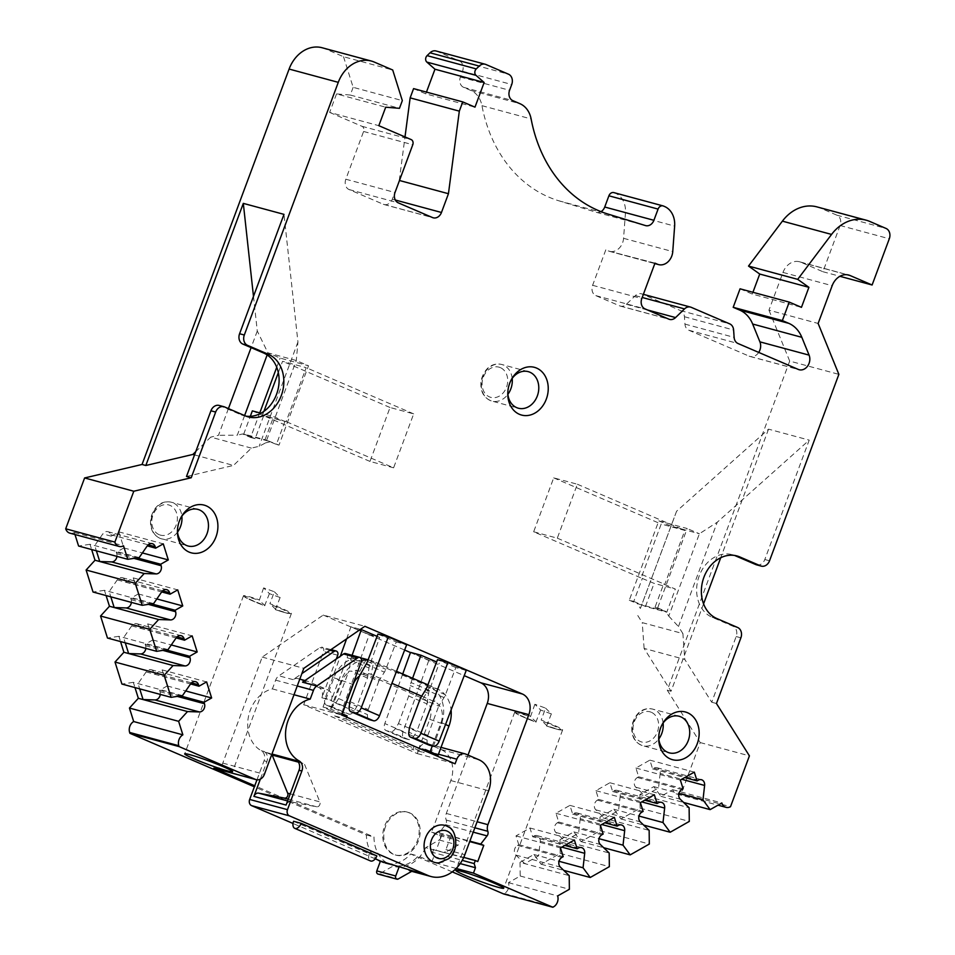 <?xml version="1.0" encoding="UTF-8"?>
<svg xmlns="http://www.w3.org/2000/svg" width="955" height="955" viewBox="0 0 955 955"><rect width="100%" height="100%" fill="white"/><g stroke="black" fill="none" stroke-linecap="round" stroke-linejoin="round"><path stroke-width="0.72" stroke-dasharray="4.78 3.58" d="M663.653 584.066L664.787 584.365L684.842 530.443L661.194 524.056L641.139 577.978L654.08 583.35L675.364 589.092L663.653 584.066L655.058 607.165L657.661 607.869L687.17 528.521L658.795 520.869L629.285 600.218L633.774 601.423L642.369 578.312M816.931 206.889A41.196 33.115 -74.9 0 1 820.512 208.142L836.878 215.173A8.237 6.625 -74.9 0 1 840.114 225.499L822.924 271.721L800.935 262.267A16.474 13.251 -74.9 0 0 799.502 261.766A16.474 13.251 -74.9 0 0 782.993 272.426L768.954 310.184L818.137 323.459M466.231 670.362L455.822 667.557L445.436 694.751A9.884 5.837 113.3 0 1 444.027 697.58L438.715 706.103L420.403 698.224M409.504 727.507L427.828 735.386L427.148 740.053A6.59 3.892 -66.7 0 0 428.58 744.876M427.828 735.386L438.715 706.103M346.593 638.871L350.963 626.778L360.441 629.345M346.665 717.157L345.985 718.984L334.632 715.928L335.79 712.836L330.896 710.735L341.795 681.464A16.474 13.251 -74.9 0 1 348.121 672.941L338.595 698.559L335.742 703.119A6.59 3.892 113.3 0 1 330.645 706.27L326.694 705.208A6.59 3.892 113.3 0 1 326.383 705.1A6.59 3.892 113.3 0 1 325.166 698.117L340.326 656.216M348.121 672.941L349.017 671.102L351.512 671.15A16.474 13.251 -74.9 0 1 359.737 671.317L423.244 698.642A16.474 13.251 -74.9 0 1 429.726 719.306L418.827 748.577L413.945 746.476L412.799 749.556L424.151 752.612L424.832 750.785M352.073 655.309L351.416 657.112A9.884 5.837 -66.7 0 0 350.652 660.108L349.017 671.102M343.49 705.984L369.287 634.657L379.696 637.463L369.74 664.978A9.884 5.837 -66.7 0 0 368.976 667.987L367.484 678.026L356.919 706.425L354.066 710.998A6.59 3.892 113.3 0 1 348.969 714.149L345.018 713.075A6.59 3.892 113.3 0 1 344.707 712.967A6.59 3.892 113.3 0 1 343.49 705.984L325.166 698.117M375.22 858.832L293.018 823.461M293.579 821.276L369.299 853.854L376.867 855.895M408.728 812.633A22.24 17.882 105.1 0 0 406.782 811.965A22.24 17.882 105.1 0 0 383.719 828.773A22.24 17.882 105.1 0 0 395.191 854.904A22.24 17.882 105.1 0 0 417.896 839.314A22.24 17.882 105.1 0 0 408.728 812.633M385.486 826.612A22.24 17.882 105.1 0 0 396.182 855.179A22.24 17.882 105.1 0 0 418.887 839.588A22.24 17.882 105.1 0 0 409.719 812.896A22.24 17.882 105.1 0 0 407.785 812.228A22.24 17.882 105.1 0 0 385.486 826.612M330.896 710.735L323.017 707.046L333.916 677.775A29.653 23.851 -74.9 0 1 360.859 658.067M323.017 707.046L330.585 709.088L341.484 679.817A29.653 23.851 -74.9 0 1 361.611 660.49M363.628 658.604A29.653 23.851 -74.9 0 1 366.219 659.499L429.726 686.824A29.653 23.851 -74.9 0 1 441.389 724.021L430.884 753.4M427.888 684.831L437.295 688.877A29.653 23.851 -74.9 0 1 451.082 709.983M368.009 660.072A29.653 23.851 -74.9 0 1 371.197 660.645A29.653 23.851 -74.9 0 1 373.787 661.54L396.516 671.329M359.987 674.051L362.876 674.218A16.474 13.251 -74.9 0 1 371.089 674.385L391.92 683.338M421.692 696.159L434.597 701.71A16.474 13.251 -74.9 0 1 441.079 722.362L432.293 745.974M341.986 713.695L330.585 709.088M335.79 712.836L341.699 714.436M413.945 746.476L425.297 749.532M418.827 748.577L430.49 753.292M349.936 701.627L368.26 709.505L367.508 714.627A6.59 3.892 113.3 0 0 368.952 719.449M338.595 698.559L356.919 706.425M367.484 678.026L351.512 671.15M377.07 636.34L379.696 637.463M362.876 674.218L378.837 681.07L384.399 672.141A9.884 5.837 -66.7 0 0 385.796 669.324L396.265 641.939L377.941 634.06M402.724 673.991L384.805 723.544A6.59 3.892 -66.7 0 0 386.011 730.527A6.59 3.892 -66.7 0 0 386.321 730.635L390.273 731.697A6.59 3.892 -66.7 0 0 395.37 728.558L398.474 723.592L416.798 731.458L427.052 703.907L408.728 696.028L410.28 685.535A9.884 5.837 113.3 0 1 411.044 682.538L412.596 678.253M436.638 661.958L428.855 660.275L403.117 731.423A6.59 3.892 -66.7 0 0 404.335 738.406A6.59 3.892 -66.7 0 0 404.645 738.513L408.597 739.576A6.59 3.892 -66.7 0 0 413.694 736.424L416.798 731.458M345.985 718.984L424.151 752.612M378.837 681.07L368.26 709.505M455.822 667.557L437.497 659.678M427.052 703.907L428.604 693.414A9.884 5.837 113.3 0 1 429.368 690.417L439.252 663.08M334.632 715.928L412.799 749.556M398.474 723.592L408.728 696.028M533.654 531.78L557.302 538.166L577.357 484.233L553.709 477.858L533.654 531.78L641.139 577.978M557.302 538.166L664.787 584.365M633.774 601.423L645.485 606.461L666.769 612.203L675.364 589.092M645.485 606.461L654.08 583.35M666.769 612.203L655.058 607.165M756.551 564.835A8.237 6.625 -74.9 0 0 764.812 559.511L809.207 440.124L717.241 522.23L699.382 533.773L668.763 616.118L665.766 611.355L637.391 603.703L640.387 608.454L671.007 526.121L699.382 533.773L687.17 528.521M428.855 660.275L410.531 652.396M369.287 634.657L350.963 626.778M396.265 641.939L406.663 644.744M252.347 410.877L263.652 415.735L284.924 421.477L273.631 416.631L260.966 413.205M284.924 421.477L276.401 444.409L265.036 439.742L243.752 433.988L250.317 416.332M265.036 439.742L273.631 416.631M263.652 415.735L255.128 438.667L243.752 433.988M267.973 440.995L246.688 435.253M740.065 288.816L752.277 294.068L801.46 307.343M752.277 294.068L752.934 292.29M822.924 271.721L839.887 276.293M768.954 310.184L789.69 361.086L838.872 374.36M322.121 47.75A32.948 26.501 -74.9 0 1 324.987 48.753L343.525 56.715L392.708 70.002M343.525 56.715L353.147 87.335L402.318 100.609M353.147 87.335L350.282 95.034L399.453 108.321M350.282 95.034L336.53 93.912L385.701 107.199M336.53 93.912L329.654 112.404L378.825 125.678M329.654 112.404L361.969 126.299A4.118 3.307 -74.9 0 1 363.592 131.468L345.829 179.23A8.237 6.625 105.1 0 0 349.076 189.556L383.325 204.275A8.237 6.625 105.1 0 0 384.041 204.525A8.237 6.625 105.1 0 0 392.29 199.201L399.476 180.495M399.274 180.435L405.004 136.935M413.587 88.612L425.799 93.865L474.981 107.151M425.799 93.865L426.455 92.098M436.029 50.973A8.237 6.625 -74.9 0 1 436.745 51.224L459.307 60.917A8.237 6.625 -74.9 0 1 462.542 71.243L460.394 77.021A8.237 6.625 105.1 0 0 463.641 87.347L470.779 90.415A24.711 19.876 -74.9 0 1 481.953 105.671A148.288 119.232 105.1 0 0 558.723 200.765L596.302 212.297A8.237 6.625 105.1 0 0 596.469 212.344A8.237 6.625 105.1 0 0 601.017 211.64M613.85 192.612A4.942 3.975 -74.9 0 1 614.28 192.755L615.438 193.256A21.416 17.226 -74.9 0 1 625.453 212.846L623.567 238.32A13.179 10.601 -74.9 0 1 609.386 251.32A13.179 10.601 -74.9 0 1 608.24 250.914L654.975 263.15M605.792 249.864L592.613 285.306A8.237 6.625 105.1 0 0 595.86 295.632L619.676 305.863A8.237 6.625 105.1 0 0 620.392 306.113A8.237 6.625 105.1 0 0 626.396 304.287L635.338 295.632A8.237 6.625 -74.9 0 1 641.342 293.794A8.237 6.625 -74.9 0 1 642.058 294.045L680.569 310.602A8.237 6.625 -74.9 0 1 684.425 316.726L684.95 324.103A8.237 6.625 105.1 0 0 688.806 330.227L749.126 356.155L798.308 369.43M758.712 352.419A9.884 7.95 -74.9 0 1 749.997 356.454A9.884 7.95 -74.9 0 1 749.126 356.155M160.273 694.416A5.766 4.632 105.1 0 0 160.046 691.742L159.581 690.274L167.197 685.965L162.147 669.897L154.543 674.206L154.077 672.75A5.766 4.632 105.1 0 0 151.141 669.694A5.766 4.632 105.1 0 0 146.151 671.914L138.057 683.613L139.705 688.853M182.512 695.61L133.33 682.336L134.977 687.576M145.829 648.397A5.766 4.632 105.1 0 0 145.602 645.723L145.136 644.267L152.752 639.957L147.703 623.89L140.099 628.199L139.633 626.743A5.766 4.632 105.1 0 0 136.696 623.687A5.766 4.632 105.1 0 0 131.706 625.895L123.613 637.594L125.26 642.846M168.068 649.591L118.886 636.317L120.533 641.569M131.384 602.39A5.766 4.632 105.1 0 0 131.157 599.716L130.692 598.26L138.308 593.95L133.258 577.882L125.654 582.192L125.189 580.724A5.766 4.632 105.1 0 0 122.252 577.668A5.766 4.632 105.1 0 0 117.262 579.888L109.168 591.587L110.816 596.827M153.624 603.584L104.441 590.309L106.089 595.55M116.94 556.371A5.766 4.632 105.1 0 0 116.713 553.697L116.247 552.241L123.864 547.931L118.814 531.863L111.21 536.173L110.744 534.716A5.766 4.632 105.1 0 0 107.808 531.66A5.766 4.632 105.1 0 0 102.818 533.869L94.724 545.568L96.371 550.82M139.179 557.577L89.997 544.29L91.644 549.543M660.168 773.443L658.52 787.911L644.673 795.754L635.803 787.23A5.766 4.632 -74.9 0 1 637.391 777.513L638.656 776.797L635.899 768.035L649.866 760.132L652.611 768.894L653.877 768.178A5.766 4.632 -74.9 0 1 656.992 767.725A5.766 4.632 -74.9 0 1 660.168 773.443L681.715 779.268M789.69 361.086L667.282 690.238L700.23 742.572L681.321 793.414A8.237 6.625 -74.9 0 1 676.88 794.071A8.237 6.625 -74.9 0 1 672.69 789.701L660.956 796.351L653.793 786.634L639.934 794.476L689.116 807.751M653.793 786.634L678.957 793.438M620.189 796.064L618.553 810.532L604.694 818.375L595.836 809.852A5.766 4.632 -74.9 0 1 597.412 800.135L598.69 799.419L595.932 790.656L609.887 782.754L612.644 791.516L613.91 790.8A5.766 4.632 -74.9 0 1 617.026 790.346A5.766 4.632 -74.9 0 1 620.189 796.064L641.748 801.89M639.934 794.476L640.113 808.145L620.989 818.972L613.826 809.255L599.967 817.098L649.149 830.384M613.826 809.255L638.99 816.059M580.222 818.686L578.587 833.154L564.727 840.997L555.87 832.474A5.766 4.632 -74.9 0 1 557.445 822.756L558.711 822.04L555.965 813.278L569.92 805.375L572.678 814.138L573.943 813.421A5.766 4.632 -74.9 0 1 577.047 812.968A5.766 4.632 -74.9 0 1 580.222 818.686L601.769 824.511M599.967 817.098L600.146 830.766L581.022 841.594L573.86 831.889L560 839.72L609.183 853.006M573.86 831.889L599.024 838.681M532.699 836.759L533.976 836.043A5.766 4.632 -74.9 0 1 537.08 835.589A5.766 4.632 -74.9 0 1 540.255 841.307L538.608 855.787L524.761 863.618L515.903 855.095A5.766 4.632 -74.9 0 1 517.479 845.378L518.744 844.662L515.998 835.9L529.953 827.997L532.699 836.759L564.811 845.438M560 839.72L560.179 853.388L541.055 864.215L533.881 854.51L520.033 862.353L569.204 875.628M533.881 854.51L559.057 861.303M520.033 862.353L520.2 876.01L508.478 882.659A8.237 6.625 -74.9 0 1 504.419 893.546L503.679 893.976M452.264 871.879L410.662 853.997A32.948 26.501 -74.9 0 1 384.829 863.201A32.948 26.501 -74.9 0 1 380.329 861.422M378.132 860.073A32.948 26.501 -74.9 0 1 366.433 834.98L254.364 786.813M133.33 682.336L121.918 684.055M118.886 636.317L107.473 638.036M104.441 590.309L93.029 592.028M89.997 544.29L78.585 546.021M74.979 534.537L74.347 532.508A8.237 6.625 -74.9 0 1 69.906 533.165M511.414 379.505A18.945 15.232 105.1 0 0 510.949 380.269A18.945 15.232 105.1 0 0 507.762 392.063A18.945 15.232 105.1 0 0 507.785 392.959M181.092 517.276A18.945 15.232 105.1 0 0 180.614 518.04A18.945 15.232 105.1 0 0 177.439 529.822A18.945 15.232 105.1 0 0 177.451 530.729M662.34 724.141A18.945 15.232 105.1 0 0 661.875 724.905A18.945 15.232 105.1 0 0 658.687 736.699A18.945 15.232 105.1 0 0 658.711 737.594M159.581 690.274L180.459 695.92M167.197 685.965L185.712 690.966M162.147 669.897L206.602 681.906M154.543 674.206L190.582 683.947M145.136 644.267L166.027 649.901M152.752 639.957L171.279 644.959M147.703 623.89L192.158 635.887M140.099 628.199L176.138 637.928M130.692 598.26L151.582 603.894M138.308 593.95L156.835 598.94M133.258 577.882L177.714 589.88M125.654 582.192L161.693 591.921M116.247 552.241L137.138 557.875M123.864 547.931L142.391 552.933M118.814 531.863L163.269 543.861M111.21 536.173L102.818 533.869M74.347 532.508L123.517 545.794M681.321 793.414L730.503 806.7M700.23 742.572L749.412 755.859M672.69 789.701L721.861 802.988M660.956 796.351L683.613 802.463M652.611 768.894L684.711 777.561M649.866 760.132L694.309 772.129M635.899 768.035L680.354 780.032M638.656 776.797L683.1 788.794M640.113 808.145L689.295 821.419M620.989 818.972L643.646 825.084M612.644 791.516L644.744 800.183M609.887 782.754L654.342 794.751M595.932 790.656L640.387 802.654M598.69 799.419L643.133 811.416M600.146 830.766L649.316 844.053M581.022 841.594L603.679 847.706M572.678 814.138L604.778 822.804M569.92 805.375L614.375 817.373M555.965 813.278L600.409 825.275M558.711 822.04L603.166 834.037M560.179 853.388L609.35 866.674M541.055 864.215L563.713 870.339M529.953 827.997L574.397 840.006M515.998 835.9L560.442 847.897M518.744 844.662L563.199 856.671M520.2 876.01L569.383 889.296M508.478 882.659L557.648 895.933M703.56 603.858L671.067 691.253L644.1 648.421L684.759 659.404L711.726 702.235L736.162 636.543A8.237 6.625 -74.9 0 0 732.915 626.217L712.155 617.288A32.948 26.501 -74.9 0 1 698.571 577.763A32.948 26.501 -74.9 0 1 732.199 554.664A32.948 26.501 -74.9 0 1 734.526 555.44M640.387 608.454L676.582 511.247L768.536 429.153L809.207 440.124M768.536 429.153L720.727 557.72M667.282 690.238L671.067 691.253M711.726 702.235L716.453 703.513M676.582 511.247L671.007 526.121L658.795 520.869M245.936 416.129A32.948 26.501 -74.9 0 1 243.537 415.628A32.948 26.501 -74.9 0 1 240.672 414.625L245.399 415.903M219.184 405.445A8.237 6.625 -74.9 0 1 219.901 405.696L240.672 414.625M194.522 454.902L233.498 465.431L251.392 448.11L259.151 446.295L265.681 442.845L296.301 360.513L297.936 341.986L283.981 214.362M186.5 476.473L233.498 465.431M253.481 296.36L257.277 331.015L267.925 352.849L296.301 360.513L308.513 365.765L279.003 445.114L276.401 444.409M267.149 354.938L267.925 352.849L280.137 358.101L308.513 365.765M268.295 440.924L279.003 445.114M265.681 442.845L270.898 441.628M297.936 341.986L259.151 446.295M251.392 448.11L210.721 437.127L195.727 451.655M257.277 331.015L251.093 347.632M228.424 408.609L218.492 435.313L210.721 437.127M244.599 415.556L237.306 435.194L218.492 435.313M259.772 412.882L250.628 437.45L242.522 433.964L237.306 435.194M276.735 367.269L280.137 358.101M242.522 433.964L247.011 435.182M250.628 437.45L255.128 438.667M214.529 768.417A8.237 6.625 105.1 0 0 222.79 763.093L262.207 657.088L323.244 615.068L364.858 626.301M323.244 615.068L404.645 650.045M410.471 652.552L464.214 675.651M468.022 755.071L446.319 813.445A8.237 6.625 105.1 0 0 446.224 820.059A4.118 3.307 -74.9 0 1 445.46 824.654L439.109 832.844L469.884 841.152M439.109 832.844L469.717 841.594M442.165 834.157L436.149 850.332L477.751 861.565M436.149 850.332L463.736 857.387M456.192 868.465L431.851 861.888L433.857 856.492L432.555 852.361L462.22 860.371M432.555 852.361L433.701 849.282M433.857 856.492L460.203 863.607M431.851 861.888L418.23 856.038A32.948 26.501 -74.9 0 1 392.398 865.242A32.948 26.501 -74.9 0 1 374.002 837.022L254.758 785.762M410.662 853.997L418.23 856.038M366.433 834.98L374.002 837.022M262.207 657.088L303.821 668.321M657.661 607.869L665.766 611.355M629.285 600.218L637.391 603.703M637.785 615.545L642.238 622.624L682.909 633.595L684.759 659.404M644.1 648.421L642.238 622.624M682.909 633.595L678.456 626.528L717.241 522.23M668.763 616.118L678.456 626.528M286.082 805.065A4.942 3.975 -74.9 0 1 290.798 801.818L316.678 806.784A3.295 2.65 105.1 0 0 319.448 805.375A3.295 2.65 105.1 0 0 319.841 801.878L304.299 763.725L298.199 761.099A32.948 26.501 -74.9 0 1 296.277 760.156M298.378 762.126L304.299 763.725M256.979 779.805L264.046 760.801A8.237 6.625 105.1 0 0 261.288 750.714A32.948 26.501 -74.9 0 1 248.324 717.36A32.948 26.501 -74.9 0 1 272.39 688.901L275.649 680.151A8.237 6.625 -74.9 0 1 278.92 675.818L319.949 647.574A3.295 2.65 -74.9 0 1 321.942 647.18A3.295 2.65 -74.9 0 1 323.53 651.405L303.69 704.73L417.275 753.602L418.994 748.971A8.237 6.625 -74.9 0 1 427.243 743.647A8.237 6.625 -74.9 0 1 427.959 743.897L441.091 749.544A24.711 19.876 -74.9 0 1 450.808 780.545L431.6 832.151L439.372 835.494A2.471 1.982 -74.9 0 1 439.205 839.994L425.691 847.646L444.6 852.743L458.114 845.103A2.471 1.982 105.1 0 0 458.293 840.603L450.521 837.26L445.937 849.58A33.771 27.158 -74.9 0 1 444.6 852.743M425.691 847.646A33.771 27.158 -74.9 0 1 393.174 866.304A33.771 27.158 -74.9 0 1 392.839 866.221L379.326 873.861A2.471 1.982 -74.9 0 1 378.001 874.052M271.65 754.832L266.039 752.421A32.948 26.501 -74.9 0 1 264.117 751.478A8.237 6.625 -74.9 0 1 266.887 761.565L260.345 779.125M336.339 658.95L321.883 697.771A8.237 6.625 105.1 0 0 318.648 687.445L298.808 678.91A8.237 6.625 105.1 0 0 298.079 678.659A8.237 6.625 105.1 0 0 293.101 679.638L301.852 673.621M345.591 653.566A3.295 2.65 -74.9 0 1 347.178 657.792L331.349 700.325A8.237 6.625 105.1 0 0 328.102 689.999L308.262 681.452A8.237 6.625 105.1 0 0 307.546 681.202A8.237 6.625 105.1 0 0 302.556 682.192M431.6 832.151L450.521 837.26M369.299 853.854A6.59 3.892 -66.7 0 0 370.48 860.933M272.39 688.901L293.997 694.739M303.69 704.73L341.52 714.937M417.275 753.602L455.093 763.809M438.727 862.89A19.219 15.459 105.1 0 0 454.735 847.945A19.219 15.459 105.1 0 0 448.42 826.97M274.348 591.778L280.137 597.496A25.534 1.743 20.4 0 1 269.406 593.628L263.628 587.91A25.534 1.743 20.4 0 1 274.348 591.778L269.919 603.691A25.534 1.743 20.4 0 1 291.382 613.516A25.534 1.743 20.4 0 1 291.144 613.647A25.534 1.743 20.4 0 1 275.709 609.409L269.919 603.691M263.628 587.91L259.235 600.432L264.977 605.542A25.534 1.743 20.4 0 1 243.609 595.968A25.534 1.743 20.4 0 1 243.513 595.717A25.534 1.743 20.4 0 1 248.515 596.481A25.534 1.743 20.4 0 1 259.199 599.824M269.406 593.628L264.631 605.757A23.887 1.624 20.4 0 1 245.065 597.018A23.887 1.624 20.4 0 1 259.235 600.432M280.137 597.496L275.362 609.624A23.887 1.624 20.4 0 0 289.52 613.038A23.887 1.624 20.4 0 0 269.967 604.3M545.592 708.144L551.369 713.874A25.534 1.743 20.4 0 1 540.637 710.007L534.86 704.277A25.534 1.743 20.4 0 1 545.592 708.144L541.163 720.058A25.534 1.743 20.4 0 1 562.626 729.895A25.534 1.743 20.4 0 1 562.376 730.026A25.534 1.743 20.4 0 1 546.94 725.788L541.163 720.058M534.86 704.277L530.467 716.799L536.209 721.92A25.534 1.743 20.4 0 1 514.841 712.346A25.534 1.743 20.4 0 1 514.745 712.084A25.534 1.743 20.4 0 1 519.747 712.848A25.534 1.743 20.4 0 1 530.431 716.19M540.637 710.007L535.862 722.135A23.887 1.624 20.4 0 1 516.309 713.397A23.887 1.624 20.4 0 1 530.467 716.799M551.369 713.874L546.594 726.003A23.887 1.624 20.4 0 0 560.752 729.405A23.887 1.624 20.4 0 0 541.199 720.667M263.926 411.342L262.494 415.222L286.13 421.609L306.185 367.675L282.549 361.3L278.335 372.617M577.357 484.233L684.842 530.443M553.709 477.858L661.194 524.056M393.615 467.807L369.979 461.42L390.034 407.499L413.67 413.885L393.615 467.807L286.13 421.609M413.67 413.885L306.185 367.675M369.979 461.42L262.494 415.222M390.034 407.499L282.549 361.3M782.993 272.426L832.175 285.7M341.795 681.464L333.916 677.775L352.873 684.425M429.726 719.306L448.957 726.063M423.244 698.642L429.726 686.824L437.295 688.877L434.597 701.71M359.737 671.317L366.219 659.499L373.787 661.54L371.089 674.385M441.079 722.362L445.555 724.463M349.184 706.748L367.508 714.627M326.694 705.208L345.018 713.075M330.645 706.27L348.969 714.149M335.742 703.119L354.066 710.998M350.652 660.108L368.976 667.987M351.416 657.112L369.74 664.978M367.472 661.445L385.796 669.324M366.075 664.274L384.399 672.141M408.597 739.576L390.273 731.697M413.694 736.424L395.37 728.558M404.645 738.513L386.321 730.635M427.148 740.053L408.824 732.187M444.027 697.58L425.703 689.701M445.436 694.751L427.112 686.872M429.368 690.417L411.044 682.538M428.604 693.414L410.28 685.535M403.117 731.423L384.805 723.544M800.935 262.267L847.192 274.754M820.512 208.142L869.695 221.417M836.878 215.173L886.049 228.448M840.114 225.499L889.296 238.774M324.987 48.753L374.169 62.027M361.969 126.299L411.151 139.573M363.592 131.468L412.775 144.742M345.829 179.23L395.012 192.504M349.076 189.556L398.247 202.83M383.325 204.275L432.496 217.549M392.29 199.201L395.31 200.013M436.745 51.224L485.928 64.498M459.307 60.917L508.478 74.192M462.542 71.243L511.725 84.517M460.394 77.021L509.576 90.295M463.641 87.347L512.823 100.633M470.779 90.415L519.962 103.701M481.953 105.671L531.123 118.945M558.723 200.765L607.893 214.039M596.302 212.297L645.473 225.571M614.28 192.755L663.462 206.029M615.438 193.256L664.62 206.531M625.453 212.846L674.636 226.12M623.567 238.32L672.75 251.595M608.24 250.914L654.843 263.496M592.613 285.306L641.796 298.581M595.86 295.632L645.031 308.907M619.676 305.863L668.846 319.149M626.396 304.287L647.621 310.017M635.338 295.632L642.202 297.483M642.058 294.045L691.241 307.331M680.569 310.602L729.739 323.876M684.425 316.726L733.607 330M684.95 324.103L734.132 337.378M688.806 330.227L737.988 343.502M160.046 691.742L177.284 696.398M154.077 672.75L191.513 682.861M146.151 671.914L190.594 683.911M145.602 645.723L162.839 650.379M139.633 626.743L177.069 636.842M131.706 625.895L176.162 637.892M131.157 599.716L148.395 604.372M125.189 580.724L162.625 590.835M117.262 579.888L161.717 591.885M116.713 553.697L133.951 558.365M110.744 534.716L148.18 544.816M653.877 768.178L698.332 780.175M637.391 777.513L681.834 789.51M635.803 787.23L680.258 799.228M613.91 790.8L658.365 802.797M597.412 800.135L641.867 812.132M595.836 809.852L640.292 821.849M573.943 813.421L618.386 825.418M557.445 822.756L601.901 834.765M555.87 832.474L600.313 844.483M540.255 841.307L561.803 847.133M533.976 836.043L578.42 848.052M517.479 845.378L561.922 857.387M515.903 855.095L560.346 867.104M504.419 893.546L553.602 906.832M712.155 617.288L716.883 618.565M764.812 559.511L769.539 560.788M736.162 636.543L740.889 637.821M732.915 626.217L737.642 627.495M219.901 405.696L224.628 406.973M446.319 813.445L477.106 821.754M446.224 820.059L474.862 827.794M445.46 824.654L473.226 832.163M222.79 763.093L264.404 774.326M290.236 793.892L319.841 801.878M288.291 799.12L316.678 806.784M287.61 800.959L290.798 801.818M337.712 655.237L323.53 651.405M330.012 650.295L319.949 647.574M379.326 873.861L398.247 878.97M439.372 835.494L458.293 840.603M439.205 839.994L458.114 845.103M266.039 752.421L271.948 754.008M297.256 760.849L298.199 761.099M261.288 750.714L264.117 751.478M266.887 761.565L264.046 760.801M298.808 678.91L308.262 681.452M318.648 687.445L328.102 689.999M293.101 679.638L278.92 675.818M347.178 657.792L361.36 661.624M321.883 697.771L331.349 700.325M275.649 680.151L297.256 685.988M418.994 748.971L438.464 754.235M427.959 743.897L465.789 754.116M441.091 749.544L478.921 759.762M450.808 780.545L488.638 790.752M445.937 849.58L464.846 854.689M651.274 712.263A15.65 12.582 105.1 0 0 633.07 729.895A15.65 12.582 105.1 0 0 653.16 738.537A15.65 12.582 105.1 0 0 651.274 712.263M663.116 723.019A18.945 15.232 105.1 0 0 654.318 709.696A18.945 15.232 105.1 0 0 652.671 709.111A18.945 15.232 105.1 0 0 633.022 723.436A18.945 15.232 105.1 0 0 642.787 745.7A18.945 15.232 105.1 0 0 658.819 738.955M500.348 367.627A15.65 12.582 105.1 0 0 482.144 385.271A15.65 12.582 105.1 0 0 502.235 393.902A15.65 12.582 105.1 0 0 500.348 367.627M512.19 378.383A18.945 15.232 105.1 0 0 503.392 365.061A18.945 15.232 105.1 0 0 501.745 364.488A18.945 15.232 105.1 0 0 482.096 378.801A18.945 15.232 105.1 0 0 491.861 401.064A18.945 15.232 105.1 0 0 507.893 394.32M159.139 534.669A15.65 12.582 -74.9 0 1 157.253 508.394A15.65 12.582 -74.9 0 1 177.355 517.037A15.65 12.582 -74.9 0 1 159.139 534.669M177.558 532.09A18.945 15.232 -74.9 0 1 161.526 538.835A18.945 15.232 -74.9 0 1 159.879 538.262A18.945 15.232 -74.9 0 1 152.072 515.533A18.945 15.232 -74.9 0 1 171.411 502.246A18.945 15.232 -74.9 0 1 181.868 516.154M395.191 854.904L396.182 855.179M406.782 811.965L407.785 812.228M368.105 659.81L371.197 660.645M326.383 705.1L344.707 712.967M404.335 738.406L386.011 730.527M799.502 261.766L848.685 275.052M384.041 204.525L433.212 217.8M596.469 212.344L645.652 225.619M609.386 251.32L654.808 263.58M620.392 306.113L669.562 319.4M641.342 293.794L643.372 294.343M749.997 356.454L799.168 369.728M507.762 392.063L507.774 393.985M510.949 380.269L511.928 378.61M177.439 529.822L177.439 531.756M180.614 518.04L181.593 516.38M658.687 736.699L658.699 738.621M661.875 724.905L662.854 723.245M151.141 669.694L195.596 681.703M136.696 623.687L181.152 635.684M122.252 577.668L166.707 589.677M107.808 531.66L152.263 543.658M676.88 794.071L718.005 805.172M656.992 767.725L701.436 779.722M617.026 790.346L661.469 802.343M577.047 812.968L621.502 824.965M537.08 835.589L581.535 847.598M732.199 554.664L736.926 555.941M243.537 415.628L248.264 416.905M384.829 863.201L392.398 865.242M330.991 649.615L321.942 647.18M298.079 678.659L299.81 679.124M304.991 680.521L307.546 681.202M427.243 743.647L441.019 747.371M243.513 595.717L184.697 753.865M291.382 613.516L232.566 771.664M243.609 595.968L244.731 596.971C244.599 596.708 243.74 597.591 264.654 605.78M275.398 609.648C292.672 615.199 288.553 613.325 291.144 613.647M514.745 712.084L455.857 870.423M562.626 729.895L503.739 888.222M514.841 712.346L515.963 713.337C515.831 713.087 514.972 713.958 535.886 722.147M546.63 726.027C563.916 731.566 559.785 729.692 562.376 730.026M679.148 716.262L652.671 709.111C645.95 707.56 636.376 709.613 631.995 725.048C630.873 735.839 634.478 742.727 642.787 745.7L669.264 752.85M528.222 371.638L501.745 364.488C495.024 362.936 485.45 364.977 481.069 380.412C479.947 391.204 483.552 398.092 491.861 401.064L518.338 408.215M197.888 509.397L171.411 502.246C164.69 500.695 155.128 502.748 150.735 518.183C149.577 527.912 152.573 534.585 159.724 538.202L188.016 545.985"/><path stroke-width="1.43" d="M245.936 416.129A32.948 26.501 -74.9 0 0 277.607 391.073A32.948 26.501 -74.9 0 0 263.592 352.992L242.821 344.075A8.237 6.625 -74.9 0 1 239.586 333.737L244.313 335.014L338.273 82.345A32.948 26.501 -74.9 0 1 371.292 61.025A32.948 26.501 -74.9 0 1 374.169 62.027L392.708 70.002L402.318 100.609L399.453 108.321L385.701 107.199L378.825 125.678L411.151 139.573A4.118 3.307 -74.9 0 1 412.775 144.742L395.012 192.504A8.237 6.625 105.1 0 0 398.247 202.83L432.496 217.549A8.237 6.625 105.1 0 0 433.212 217.8A8.237 6.625 105.1 0 0 441.473 212.476L448.444 193.71L459.319 111.138L462.757 101.899L474.981 107.151L484.149 82.5L476.02 75.361A4.118 3.307 -74.9 0 1 476.27 68.915L479.207 66.074A8.237 6.625 -74.9 0 1 485.212 64.248A8.237 6.625 -74.9 0 1 485.928 64.498L508.478 74.192A8.237 6.625 -74.9 0 1 511.725 84.517L509.576 90.295A8.237 6.625 105.1 0 0 512.823 100.633L519.962 103.701A24.711 19.876 -74.9 0 1 531.123 118.945A148.288 119.232 105.1 0 0 607.893 214.039L645.473 225.571A8.237 6.625 105.1 0 0 645.652 225.619A8.237 6.625 105.1 0 0 653.9 220.295L658.079 209.085A4.942 3.975 -74.9 0 1 663.033 205.886A4.942 3.975 -74.9 0 1 663.462 206.029L664.62 206.531A21.416 17.226 -74.9 0 1 674.636 226.12L672.75 251.595A13.179 10.601 -74.9 0 1 658.556 264.595A13.179 10.601 -74.9 0 1 657.41 264.201L654.975 263.15L641.796 298.581A8.237 6.625 105.1 0 0 645.031 308.907L668.846 319.149A8.237 6.625 105.1 0 0 669.562 319.4A8.237 6.625 105.1 0 0 675.567 317.573L684.52 308.907A8.237 6.625 -74.9 0 1 690.525 307.08A8.237 6.625 -74.9 0 1 691.241 307.331L729.739 323.876A8.237 6.625 -74.9 0 1 733.607 330L734.132 337.378A8.237 6.625 105.1 0 0 737.988 343.502L798.308 369.43A9.884 7.95 105.1 0 0 799.168 369.728A9.884 7.95 105.1 0 0 807.775 365.861A9.884 7.95 105.1 0 0 809.088 355.129L801.83 337.318A32.948 26.501 105.1 0 0 788.806 323.351L782.36 320.582L789.236 302.102L801.46 307.343L808.909 287.324L797.7 279.349L831.566 234.429A41.196 33.115 -74.9 0 1 866.101 220.163A41.196 33.115 -74.9 0 1 869.695 221.417L886.049 228.448A8.237 6.625 -74.9 0 1 889.296 238.774L872.106 284.996L850.117 275.541A16.474 13.251 -74.9 0 0 848.685 275.052A16.474 13.251 -74.9 0 0 832.175 285.7L818.137 323.459L838.872 374.36L769.539 560.788A8.237 6.625 105.1 0 1 761.278 566.112A8.237 6.625 105.1 0 1 760.562 565.861L739.803 556.944A32.948 26.501 105.1 0 0 736.926 555.941A32.948 26.501 105.1 0 0 703.298 579.04A32.948 26.501 105.1 0 0 716.883 618.565L737.642 627.495A8.237 6.625 105.1 0 1 740.889 637.821L716.453 703.513L749.412 755.859L730.503 806.7A8.237 6.625 -74.9 0 1 726.063 807.345A8.237 6.625 -74.9 0 1 721.861 802.988L710.138 809.625L702.976 799.92L704.611 785.44A5.766 4.632 105.1 0 0 701.436 779.722A5.766 4.632 105.1 0 0 698.332 780.175L697.066 780.892L694.309 772.129L680.354 780.032L683.1 788.794L681.834 789.51A5.766 4.632 105.1 0 0 680.258 799.228L689.116 807.751L689.295 821.419L670.171 832.247L662.997 822.542L664.644 808.073A5.766 4.632 105.1 0 0 661.469 802.343A5.766 4.632 105.1 0 0 658.365 802.797L657.088 803.525L654.342 794.751L640.387 802.654L643.133 811.416L641.867 812.132A5.766 4.632 105.1 0 0 640.292 821.849L649.149 830.384L649.316 844.053L630.193 854.868L623.03 845.163L624.677 830.695A5.766 4.632 105.1 0 0 621.502 824.965A5.766 4.632 105.1 0 0 618.386 825.418L617.121 826.147L614.375 817.373L600.409 825.275L603.166 834.037L601.901 834.765A5.766 4.632 105.1 0 0 600.313 844.483L609.183 853.006L609.35 866.674L590.226 877.49L583.063 867.785L584.699 853.316A5.766 4.632 105.1 0 0 581.535 847.598A5.766 4.632 105.1 0 0 578.42 848.052L577.154 848.768L574.397 840.006L560.442 847.897L563.199 856.671L561.922 857.387A5.766 4.632 105.1 0 0 560.346 867.104L569.204 875.628L569.383 889.296L557.648 895.933A8.237 6.625 -74.9 0 1 553.602 906.832L552.85 907.25L473.453 873.121L475.459 867.725L474.169 863.595L475.315 860.515L463.736 857.387M428.58 744.876A6.59 3.892 -66.7 0 0 428.867 745.031A6.59 3.892 -66.7 0 0 429.177 745.139L433.128 746.201A6.59 3.892 -66.7 0 0 439.169 741.152L466.231 670.362L447.907 662.495L437.497 659.678L427.112 686.872A9.884 5.837 113.3 0 1 425.703 689.701L420.403 698.224L409.504 727.507L408.824 732.187A6.59 3.892 -66.7 0 0 410.543 737.153A6.59 3.892 -66.7 0 0 410.865 737.26L414.816 738.322A6.59 3.892 -66.7 0 0 420.857 733.273L447.907 662.495M360.441 629.345L361.372 629.596L352.073 655.309M340.326 656.216L346.593 638.871M376.807 870.888L395.728 875.986A2.471 1.982 105.1 0 0 396.91 879.161L378.001 874.052A2.471 1.982 -74.9 0 1 376.807 870.888L380.46 861.076L375.22 858.832M293.018 823.461L251.607 805.638A4.942 3.975 -74.9 0 1 249.661 799.442L256.979 779.805M380.46 861.076L428.055 875.496A33.771 27.158 105.1 0 0 431.003 876.523A33.771 27.158 105.1 0 0 464.846 854.689L488.638 790.752A24.711 19.876 105.1 0 0 478.921 759.762L465.789 754.116A8.237 6.625 105.1 0 0 465.073 753.865A8.237 6.625 105.1 0 0 456.824 759.189L455.093 763.809L341.52 714.937L361.36 661.624A3.295 2.65 105.1 0 0 359.772 657.398A3.295 2.65 105.1 0 0 357.779 657.792L316.738 686.024A8.237 6.625 105.1 0 0 313.467 690.37L310.22 699.108A32.948 26.501 105.1 0 0 286.154 727.579A32.948 26.501 105.1 0 0 299.118 760.92A8.237 6.625 -74.9 0 1 301.876 771.019L287.491 809.661A4.942 3.975 105.1 0 0 289.437 815.857L428.055 875.496M294.761 828.355L370.48 860.933A6.59 3.892 -66.7 0 0 376.867 855.895L301.147 823.317L293.579 821.276A6.59 3.892 -66.7 0 0 294.761 828.355A6.59 3.892 -66.7 0 0 301.147 823.317M430.884 753.4L438.058 755.333L448.957 726.063A29.653 23.851 -74.9 0 0 451.082 709.983M396.516 671.329L427.888 684.831M360.859 658.067A29.653 23.851 -74.9 0 1 363.628 658.604L368.105 659.81M361.611 660.49A29.653 23.851 -74.9 0 1 368.009 660.072M391.92 683.338L421.692 696.159M432.293 745.974L430.18 751.633L438.058 755.333M341.699 714.436L347.131 715.904L341.986 713.695M342.248 713.803L353.147 684.532A16.474 13.251 -74.9 0 1 359.474 676.009L366.075 664.274A9.884 5.837 -66.7 0 0 367.472 661.445L377.941 634.06L388.351 636.878L361.217 707.846A6.59 3.892 113.3 0 1 355.176 712.896L351.225 711.833A6.59 3.892 113.3 0 1 350.915 711.714A6.59 3.892 113.3 0 1 349.184 706.748L349.936 701.627L359.474 676.009M346.665 717.157L347.131 715.904M430.18 751.633L425.297 749.532L424.832 750.785M388.351 636.878L406.663 644.744L379.541 715.725A6.59 3.892 113.3 0 1 373.501 720.774L369.549 719.7A6.59 3.892 113.3 0 1 369.239 719.592A6.59 3.892 113.3 0 1 368.952 719.449M361.372 629.596L377.07 636.34M412.596 678.253L420.94 655.214L436.638 661.958M420.94 655.214L410.531 652.396L402.724 673.991M260.966 413.205L252.347 410.877L250.317 416.332M758.712 352.419A9.884 7.95 -74.9 0 0 759.917 341.854L752.659 324.031A32.948 26.501 105.1 0 0 739.636 310.077L733.189 307.307L782.36 320.582M733.189 307.307L740.065 288.816L789.236 302.102M752.934 292.29L759.726 274.037L808.909 287.324M759.726 274.037L748.517 266.075L797.7 279.349M748.517 266.075L782.396 221.142A41.196 33.115 -74.9 0 1 816.931 206.889L866.101 220.163M839.887 276.293L872.106 284.996M399.476 180.495L448.444 193.71M405.004 136.935L410.149 97.864L459.319 111.138M410.149 97.864L413.587 88.612L462.757 101.899M426.455 92.098L434.967 69.214L484.149 82.5M434.967 69.214L426.849 62.087A4.118 3.307 -74.9 0 1 427.088 55.641L430.025 52.8A8.237 6.625 -74.9 0 1 436.029 50.973L485.212 64.248M601.017 211.64A8.237 6.625 105.1 0 0 604.73 207.02L608.896 195.799A4.942 3.975 -74.9 0 1 613.85 192.612L663.033 205.886M139.705 688.853L143.071 699.549L154.949 699.943A5.766 4.632 105.1 0 0 160.273 694.416M134.977 687.576L138.344 698.284L187.514 711.559L199.404 711.952A5.766 4.632 105.1 0 0 204.489 703.74L204.036 702.283L211.64 697.974L206.602 681.906L198.986 686.215L198.533 684.747A5.766 4.632 105.1 0 0 195.596 681.703A5.766 4.632 105.1 0 0 190.594 683.911L182.512 695.61L171.088 697.329L164.188 675.316L173.07 665.539L184.96 665.933A5.766 4.632 105.1 0 0 190.045 657.732L189.591 656.264L197.196 651.955L192.158 635.887L184.542 640.196L184.088 638.74A5.766 4.632 105.1 0 0 181.152 635.684A5.766 4.632 105.1 0 0 176.162 637.892L168.068 649.591L156.644 651.322L149.744 629.309L158.626 619.532L170.515 619.926A5.766 4.632 105.1 0 0 175.601 611.713L175.147 610.257L182.751 605.948L177.714 589.88L170.097 594.189L169.644 592.733A5.766 4.632 105.1 0 0 166.707 589.677A5.766 4.632 105.1 0 0 161.717 591.885L153.624 603.584L142.2 605.303L135.3 583.29L144.181 573.525L156.071 573.907A5.766 4.632 105.1 0 0 161.156 565.706L160.703 564.238L168.307 559.928L163.269 543.861L155.653 548.17L155.199 546.714A5.766 4.632 105.1 0 0 152.263 543.658A5.766 4.632 105.1 0 0 147.273 545.878L155.653 548.17M125.26 642.846L128.627 653.542L140.504 653.936A5.766 4.632 105.1 0 0 145.829 648.397M120.533 641.569L123.899 652.265L173.07 665.539M110.816 596.827L114.182 607.535L126.06 607.929A5.766 4.632 105.1 0 0 131.384 602.39M106.089 595.55L109.455 606.258L158.626 619.532M96.371 550.82L99.738 561.516L111.616 561.91A5.766 4.632 105.1 0 0 116.94 556.371M91.644 549.543L95.011 560.239L144.181 573.525M552.85 907.25L503.679 893.976L452.264 871.879M380.329 861.422A32.948 26.501 -74.9 0 1 378.132 860.073M254.364 786.813L129.904 733.309L129.641 732.449A8.237 6.625 -74.9 0 1 133.688 721.55L129.45 708.049L138.344 698.284M171.088 697.329L121.918 684.055L115.006 662.042L123.899 652.265M156.644 651.322L107.473 638.036L100.561 616.023L109.455 606.258M142.2 605.303L93.029 592.028L86.117 570.016L95.011 560.239M147.273 545.878L139.179 557.577L127.767 559.296L78.585 546.021L74.979 534.537M127.767 559.296L123.517 545.794A8.237 6.625 -74.9 0 1 119.077 546.439L69.906 533.165A8.237 6.625 -74.9 0 1 65.704 528.795L84.613 477.954L142.056 464.464L289.102 69.058A32.948 26.501 -74.9 0 1 322.121 47.75L371.292 61.025M536.603 368.093A24.711 19.876 105.1 0 0 511.928 378.61A24.711 19.876 105.1 0 0 507.774 393.985A24.711 19.876 105.1 0 0 525.119 415.604A24.711 19.876 105.1 0 0 547.394 395.597A24.711 19.876 105.1 0 0 536.603 368.093M507.785 392.959A18.945 15.232 105.1 0 0 518.338 408.215A18.945 15.232 105.1 0 0 537.677 394.94A18.945 15.232 105.1 0 0 529.87 372.211A18.945 15.232 105.1 0 0 528.222 371.638A18.945 15.232 105.1 0 0 511.414 379.505M189.09 552.086A24.711 19.876 -74.9 0 1 177.439 531.756A24.711 19.876 -74.9 0 1 181.593 516.38A24.711 19.876 -74.9 0 1 206.28 505.864A24.711 19.876 -74.9 0 1 215.997 536.841A24.711 19.876 -74.9 0 1 189.09 552.086M177.451 530.729A18.945 15.232 105.1 0 0 186.356 545.412A18.945 15.232 105.1 0 0 188.016 545.985A18.945 15.232 105.1 0 0 207.354 532.711A18.945 15.232 105.1 0 0 199.535 509.97A18.945 15.232 105.1 0 0 197.888 509.397A18.945 15.232 105.1 0 0 181.092 517.276M658.711 737.594A18.945 15.232 105.1 0 0 669.264 752.85A18.945 15.232 105.1 0 0 688.615 739.576A18.945 15.232 105.1 0 0 680.796 716.847A18.945 15.232 105.1 0 0 679.148 716.262A18.945 15.232 105.1 0 0 662.34 724.141M687.528 712.728A24.711 19.876 105.1 0 0 662.854 723.245A24.711 19.876 105.1 0 0 658.699 738.621A24.711 19.876 105.1 0 0 676.045 760.24A24.711 19.876 105.1 0 0 698.32 740.232A24.711 19.876 105.1 0 0 687.528 712.728M129.904 733.309L179.086 746.583L178.812 745.724A8.237 6.625 -74.9 0 1 182.871 734.837L178.621 721.323L187.514 711.559M133.688 721.55L182.871 734.837M129.45 708.049L178.621 721.323M180.459 695.92L204.036 702.283M185.712 690.966L211.64 697.974M190.582 683.947L198.986 686.215M115.006 662.042L164.188 675.316M166.027 649.901L189.591 656.264M171.279 644.959L197.196 651.955M176.138 637.928L184.542 640.196M100.561 616.023L149.744 629.309M151.582 603.894L175.147 610.257M156.835 598.94L182.751 605.948M161.693 591.921L170.097 594.189M86.117 570.016L135.3 583.29M137.138 557.875L160.703 564.238M142.391 552.933L168.307 559.928M119.077 546.439A8.237 6.625 -74.9 0 1 114.886 542.082L133.796 491.228L191.227 477.751L215.663 412.059A8.237 6.625 105.1 0 1 223.912 406.723A8.237 6.625 105.1 0 1 224.628 406.973L245.399 415.903A32.948 26.501 105.1 0 0 248.264 416.905A32.948 26.501 105.1 0 0 281.904 393.806A32.948 26.501 105.1 0 0 268.319 354.269L247.548 345.352A8.237 6.625 105.1 0 1 244.313 335.014M65.704 528.795L114.886 542.082M84.613 477.954L133.796 491.228M683.613 802.463L710.138 809.625M678.957 793.438L702.976 799.92M684.711 777.561L697.066 780.892M643.646 825.084L670.171 832.247M638.99 816.059L662.997 822.542M644.744 800.183L657.088 803.525M603.679 847.706L630.193 854.868M599.024 838.681L623.03 845.163M604.778 822.804L617.121 826.147M563.713 870.339L590.226 877.49M559.057 861.303L583.063 867.785M564.811 845.438L577.154 848.768M734.526 555.44A32.948 26.501 -74.9 0 1 735.075 555.667L739.803 556.944M761.278 566.112L756.551 564.835A8.237 6.625 -74.9 0 1 755.835 564.584L735.075 555.667M720.727 557.72L703.56 603.858M191.227 477.751L186.5 476.473L210.936 410.781A8.237 6.625 -74.9 0 1 219.184 405.445L223.912 406.723M142.056 464.464L145.829 465.491L243.31 203.379L283.981 214.362L239.586 333.737M195.727 451.655L192.838 454.449L145.829 465.491M192.838 454.449L194.522 454.902M243.31 203.379L253.481 296.36M251.093 347.632L228.424 408.609M267.149 354.938L244.599 415.556M259.772 412.882L276.735 367.269M254.758 785.762L213.813 768.166L255.427 779.399A8.237 6.625 -74.9 0 0 256.143 779.65A8.237 6.625 -74.9 0 0 264.404 774.326L303.821 668.321L364.858 626.301L522.361 693.999A16.474 13.251 -74.9 0 1 528.843 714.662L487.933 824.678A8.237 6.625 105.1 0 0 487.826 831.292A4.118 3.307 -74.9 0 1 487.074 835.888L480.723 844.077L483.767 845.39L477.751 861.565L475.315 860.515M404.645 650.045L410.471 652.552M464.214 675.651L480.747 682.765L522.361 693.999M468.022 755.071L487.241 703.417A16.474 13.251 105.1 0 0 480.747 682.765M469.884 841.152L480.723 844.077M469.717 841.594L483.767 845.39M462.22 860.371L474.169 863.595M460.203 863.607L475.459 867.725M456.192 868.465L473.453 873.121M460.871 871.187A25.534 1.743 -159.6 0 0 455.857 870.423A25.534 1.743 -159.6 0 0 479.195 880.952A25.534 1.743 -159.6 0 0 503.739 888.222A25.534 1.743 -159.6 0 0 487.826 880.546A25.534 1.743 -159.6 0 0 460.871 871.187M255.427 779.399L179.086 746.583M189.699 754.629A25.534 1.743 -159.6 0 0 184.697 753.865A25.534 1.743 -159.6 0 0 208.023 764.394A25.534 1.743 -159.6 0 0 232.566 771.664A25.534 1.743 -159.6 0 0 216.666 763.988A25.534 1.743 -159.6 0 0 189.699 754.629M213.813 768.166A8.237 6.625 105.1 0 0 214.529 768.417L256.143 779.65M260.345 779.125L253.923 796.386A4.942 3.975 -74.9 0 1 258.65 793.139L284.53 798.105A3.295 2.65 105.1 0 0 287.3 796.697A3.295 2.65 105.1 0 0 287.682 793.199L272.151 755.047L298.378 762.126M301.852 673.621L334.143 651.405A3.295 2.65 -74.9 0 1 336.136 651.012A3.295 2.65 -74.9 0 1 337.712 655.237L336.339 658.95M396.91 879.161A2.471 1.982 105.1 0 0 398.247 878.97L411.76 871.33A33.771 27.158 -74.9 0 1 409.146 870.387M299.118 760.92L296.277 760.156A8.237 6.625 -74.9 0 1 299.034 770.255L286.082 805.065L253.923 796.386M316.738 686.024L302.556 682.192L343.597 653.96A3.295 2.65 -74.9 0 1 345.591 653.566L359.772 657.398M395.728 875.986L399.369 866.185M293.997 694.739L310.22 699.108M425.56 837.786A19.219 15.459 105.1 0 0 438.727 862.89L448.659 858.736C459.868 850.38 456.239 829.358 448.42 826.97A19.219 15.459 105.1 0 0 446.498 825.944A19.219 15.459 105.1 0 0 425.56 837.786M278.335 372.617L263.926 411.342M251.607 805.638L289.437 815.857M445.555 724.463L448.957 726.063M351.225 711.833L369.549 719.7M355.176 712.896L373.501 720.774M429.177 745.139L410.865 737.26M433.128 746.201L414.816 738.322M439.169 741.152L420.857 733.273M361.217 707.846L379.541 715.725M847.192 274.754L850.117 275.541M759.917 341.854L809.088 355.129M752.659 324.031L801.83 337.318M739.636 310.077L788.806 323.351M782.396 221.142L831.566 234.429M395.31 200.013L441.473 212.476M426.849 62.087L476.02 75.361M427.088 55.641L476.27 68.915M430.025 52.8L479.207 66.074M604.73 207.02L653.9 220.295M608.896 195.799L658.079 209.085M654.843 263.496L657.41 264.201M647.621 310.017L675.567 317.573M642.202 297.483L684.52 308.907M289.102 69.058L338.273 82.345M129.641 732.449L178.812 745.724M154.949 699.943L199.404 711.952M177.284 696.398L204.489 703.74M191.513 682.861L198.533 684.747M140.504 653.936L184.96 665.933M162.839 650.379L190.045 657.732M177.069 636.842L184.088 638.74M126.06 607.929L170.515 619.926M148.395 604.372L175.601 611.713M162.625 590.835L169.644 592.733M111.616 561.91L156.071 573.907M133.951 558.365L161.156 565.706M148.18 544.816L155.199 546.714M681.715 779.268L704.611 785.44M641.748 801.89L664.644 808.073M601.769 824.511L624.677 830.695M561.803 847.133L584.699 853.316M755.835 564.584L760.562 565.861M263.592 352.992L268.319 354.269M210.936 410.781L215.663 412.059M242.821 344.075L247.548 345.352M487.241 703.417L528.843 714.662M477.106 821.754L487.933 824.678M474.862 827.794L487.826 831.292M473.226 832.163L487.074 835.888M287.682 793.199L290.236 793.892M284.53 798.105L288.291 799.12M258.65 793.139L287.61 800.959M334.143 651.405L330.012 650.295M271.948 754.008L297.256 760.849M343.597 653.96L357.779 657.792M249.661 799.442L287.491 809.661M299.034 770.255L301.876 771.019M297.256 685.988L313.467 690.37M438.464 754.235L456.824 759.189M447.119 831.113A14.361 11.544 105.1 0 0 430.407 847.288A14.361 11.544 105.1 0 0 448.85 855.226A14.361 11.544 105.1 0 0 447.119 831.113M658.819 738.955A18.945 15.232 105.1 0 0 663.116 723.019M507.893 394.32A18.945 15.232 105.1 0 0 512.19 378.383M181.868 516.154A18.945 15.232 -74.9 0 1 177.558 532.09M350.915 711.714L369.239 719.592M428.867 745.031L410.543 737.153M654.808 263.58L658.556 264.595M643.372 294.343L690.525 307.08M718.005 805.172L726.063 807.345M336.136 651.012L330.991 649.615M299.81 679.124L304.991 680.521M441.019 747.371L465.073 753.865M411.76 871.33L431.003 876.523"/></g></svg>
